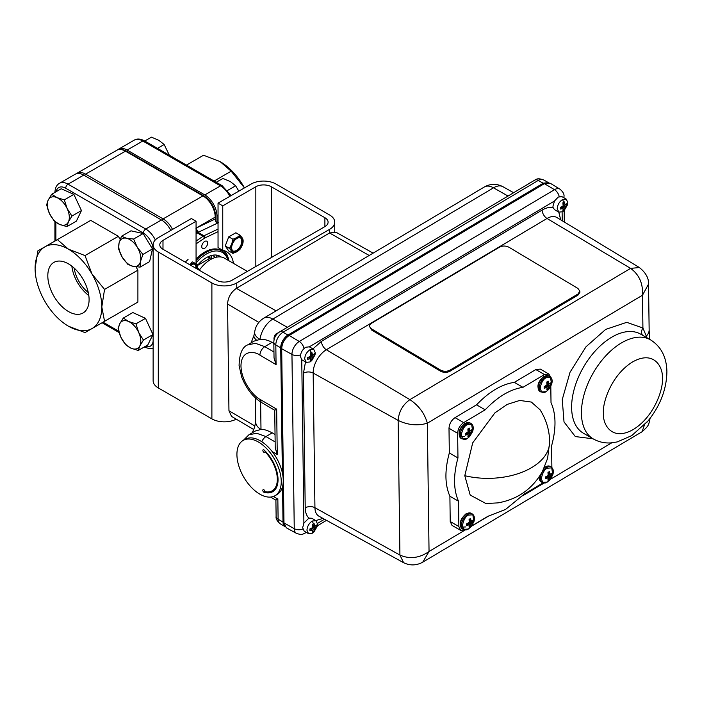 <?xml version="1.0" encoding="UTF-8"?>
<svg xmlns="http://www.w3.org/2000/svg" width="702" height="702" viewBox="0 0 702 702"><rect width="100%" height="100%" fill="white"/><g stroke="black" fill="none" stroke-linecap="round" stroke-linejoin="round"><path stroke-width="1.05" d="M213.075 255.159A25.246 14.575 -60 0 1 214.601 257.713M197.464 265.409A27.194 15.698 -60 0 1 220.068 256.274A27.194 15.698 -60 0 1 221.156 257.011M227.939 260.179A31.625 18.261 120 0 0 206.467 254.001A31.625 18.261 120 0 0 196.069 262.96M196.069 260.6A32.74 18.901 -60 0 1 205.686 252.641A32.74 18.901 -60 0 1 222.051 251.018A32.74 18.901 -60 0 1 228.247 260.354M222.051 251.018L221.077 250.447A32.74 18.901 120 0 0 204.703 252.071A32.74 18.901 120 0 0 196.069 258.985M204.703 248.218A4.159 2.404 120 0 0 207.423 244.55A4.159 2.404 120 0 0 206.783 241.216A4.159 2.404 120 0 0 204.703 241.427A4.159 2.404 120 0 0 201.983 245.095A4.159 2.404 120 0 0 202.624 248.429A4.159 2.404 120 0 0 204.703 248.218M215.69 216.444A1.667 0.965 180 0 1 215.198 217.129A17.339 10.012 -120 0 0 202.939 195.893L125.447 151.149A17.339 10.012 -120 0 0 116.778 150.289C118.831 148.763 121.999 149.026 126.272 151.07A1.667 0.965 120 0 0 125.447 151.149L85.618 174.14L163.11 218.884L202.939 195.893A1.667 0.965 120 0 1 203.773 195.805C211.039 200.781 215.014 207.66 215.69 216.444M195.919 228.211L215.198 217.129L215.198 219.015A3.326 2.08 64.5 0 0 217.348 223.201L198.657 232.108A3.326 2.08 64.5 0 1 196.507 227.922L215.198 219.015M198.657 232.108L197.209 232.88A3.326 1.746 55.8 0 1 196.069 231.923M196.069 241.04L203.097 236.276L197.209 232.88L196.621 233.283A3.326 1.746 55.8 0 1 196.069 232.897M218.454 222.385L217.348 223.201M196.069 229.589A3.326 2.08 64.5 0 0 198.069 232.388L203.957 235.784L218.041 229.071M204.379 238.25A1.667 0.877 55.8 0 0 203.097 236.276A6.932 4.001 -60 0 1 203.957 235.784A1.667 1.044 -115.5 0 1 205.028 237.873A5.274 3.045 120 0 0 204.379 238.25L196.069 243.884M212.03 258.775A23.587 13.619 120 0 0 210.767 255.703M209.977 258.266L209.301 257.301L208.678 257.66M68.454 263.855A29.194 16.857 -120 0 0 54.168 262.241A29.194 16.857 -120 0 0 49.298 285.521A29.194 16.857 -120 0 0 68.454 311.53A29.194 16.857 -120 0 0 83.354 312.794A29.194 16.857 -120 0 0 87.443 289.303A29.194 16.857 -120 0 0 68.454 263.855M71.85 266.146A28.212 16.286 -120 0 0 88.812 295.524M74.14 268.059A25.14 14.514 -120 0 0 88.294 292.585M44.867 246.85L37.847 250.904L35.1 268.436A47.166 27.229 60 0 1 44.867 246.85A47.166 27.229 60 0 1 68.454 249.184L57.389 239.619L44.867 246.85M68.454 326.202L85.012 332.599L104.554 321.314L101.808 306.95L104.554 289.408L92.032 274.078L85.012 255.572L68.454 249.184A47.166 27.229 60 0 1 92.032 274.078A47.166 27.229 60 0 1 101.808 306.95A47.166 27.229 60 0 1 92.032 328.545A47.166 27.229 60 0 1 68.454 326.202L68.454 326.202A47.166 27.229 60 0 1 44.867 301.307A47.166 27.229 60 0 1 35.1 268.436M54.923 192.55C55.098 187.987 56.608 184.907 59.459 183.319L75.158 174.254A17.199 9.933 60 0 1 83.757 175.105L161.442 219.963A17.199 9.933 60 0 1 170.797 230.423M85.012 332.599L137.899 302.062L137.899 270.156L135.977 266.813M120.174 239.452L118.366 236.32L90.734 220.367L57.389 239.619M104.554 321.314L137.899 302.062M104.554 289.408L137.899 270.156M85.012 255.572L118.366 236.32M219.884 161.504A47.166 27.229 -120 0 1 220.103 161.627L231.169 171.191L244.454 187.89A47.166 27.229 -120 0 0 243.691 186.521A47.166 27.229 -120 0 0 220.103 161.627L203.545 155.239L186.469 165.093M216.962 222.938L216.962 215.997A17.199 9.933 -120 0 0 204.8 194.928L127.115 150.07A17.199 9.933 -120 0 0 118.515 149.219A17.199 9.933 -120 0 0 117.576 149.895M231.169 171.191L214.101 181.046M216.242 182.283L222.92 178.431L230.265 181.537L235.644 185.784L238.829 191.137M227.632 190.409L235.644 185.784M144.752 141.014L151.43 137.162L158.775 140.268L164.154 144.507L169.34 155.203M157.485 148.359L164.154 144.507M121.446 236.32L119.033 243.225A15.593 9.003 60 0 1 126.553 238.25L121.446 236.32L130.976 230.818L143.155 233.538L133.617 239.04L126.553 238.25A15.593 9.003 60 0 1 137.294 247.306A15.593 9.003 60 0 1 140.523 261.346L142.936 254.44L137.294 247.306L133.617 239.04M119.033 243.225L118.594 248.999L122.262 257.265A15.593 9.003 60 0 1 119.033 243.225M133.011 266.321L140.084 267.12L140.523 261.346A15.593 9.003 -120 0 1 133.011 266.321A15.593 9.003 60 0 1 122.262 257.265L127.904 264.4L133.011 266.321M143.155 233.538L152.466 248.938L149.614 261.618L140.084 267.12M152.466 248.938L142.936 254.44M51.694 194.252L48.175 200.105A15.593 9.003 60 0 1 57.029 197.639L51.694 194.252L61.223 188.75L73.868 194.375L64.338 199.877L57.029 197.639A15.593 9.003 60 0 1 67.146 208.538A15.593 9.003 60 0 1 68.401 221.92L71.92 216.067L67.146 208.538L64.338 199.877M48.175 200.105L46.63 204.817L49.43 213.478A15.593 9.003 60 0 1 48.175 200.105M59.547 224.386L66.857 226.632L68.401 221.92A15.593 9.003 -120 0 1 59.547 224.386A15.593 9.003 60 0 1 49.43 213.478L54.212 221.007L59.547 224.386M73.868 194.375L81.45 210.565L76.386 221.13L66.857 226.632M81.45 210.565L71.92 216.067M123.298 318.05L119.709 323.833A15.593 9.003 60 0 1 128.641 321.516L123.298 318.05L132.827 312.548L145.489 318.339L135.96 323.841L128.641 321.516A15.593 9.003 60 0 1 138.706 332.52A15.593 9.003 60 0 1 139.847 345.84L143.427 340.058L138.706 332.52L135.96 323.841M119.709 323.833L118.103 328.475L120.849 337.153A15.593 9.003 60 0 1 119.709 323.833M130.923 348.157L138.233 350.482L139.847 345.84A15.593 9.003 -120 0 1 130.923 348.157A15.593 9.003 60 0 1 120.849 337.153L125.57 344.691L130.923 348.157M145.489 318.339L152.957 334.556L147.771 344.98L138.233 350.482M152.957 334.556L143.427 340.058M211.934 258.827L210.477 257.985L197.464 265.496M199.807 269.507L197.35 268.085M208.02 256.8A2.22 1.281 60 0 1 209.073 258.792M218.041 203.141L222.753 205.861L222.753 250.333L218.041 247.613L218.041 203.141L251.132 184.038A17.585 10.153 180 0 1 275.991 184.038L329.607 214.987A17.585 10.153 180 0 1 334.749 222.165A17.585 10.153 180 0 1 329.607 229.343L236.758 282.95A17.585 10.153 180 0 1 211.89 282.95L158.283 252A17.585 10.153 180 0 1 153.133 244.822A17.585 10.153 180 0 1 158.283 237.645L191.365 218.541L196.069 221.262L196.069 263.583M236.223 419.164A17.585 10.153 180 0 1 211.89 418.875L158.283 387.925A17.585 10.153 180 0 1 153.133 380.747L153.133 244.822M224.096 250.649A34.407 19.867 -60 0 1 228.747 260.644M222.753 250.333A34.407 19.867 -60 0 1 226.614 251.728A34.407 19.867 -60 0 1 233.459 263.364M222.753 205.861L255.835 186.758A10.925 6.309 180 0 1 271.288 186.758L324.894 217.708A10.925 6.309 180 0 1 328.097 222.165A10.925 6.309 180 0 1 324.894 226.623L232.046 280.23A10.925 6.309 180 0 1 216.602 280.23L162.987 249.28A10.925 6.309 180 0 1 159.793 244.822A10.925 6.309 180 0 1 162.987 240.365L196.069 221.262M190.619 265.233A7.573 4.37 -60 0 1 194.849 264.373A7.573 4.37 -60 0 1 195.016 264.461A7.573 4.37 -60 0 1 196.551 268.655M194.708 264.312A7.573 4.37 -60 0 1 195.963 268.322M197.209 269.112L197.429 264.364L192.216 261.855L190.058 264.68M197.218 269.041A8.652 5.002 120 0 0 195.367 263.425A8.652 5.002 120 0 0 189.952 264.847M197.429 264.364L192.216 261.855M188.057 259.45L185.223 262.118M237.013 238.408A7.573 4.37 -60 0 1 240.795 238.031A7.573 4.37 -60 0 1 241.962 244.103A7.573 4.37 -60 0 1 237.013 250.781A7.573 4.37 -60 0 1 233.222 251.149A7.573 4.37 -60 0 1 232.064 245.086A7.573 4.37 -60 0 1 237.013 238.408M240.496 237.881A7.573 4.37 -60 0 1 241.286 244.033A7.573 4.37 -60 0 1 236.425 250.438A7.573 4.37 -60 0 1 232.941 250.965M242.313 237.996A8.652 5.002 120 0 0 237.013 237.522A8.652 5.002 120 0 0 231.713 244.12A8.652 5.002 120 0 0 231.713 251.184L232.932 253.387L237.013 251.658L239.996 249.307L242.313 245.068A8.652 5.002 120 0 0 242.313 237.996L239.996 235.17L237.013 237.522L232.932 239.25L231.713 244.12L229.396 248.359L231.713 251.184A8.652 5.002 120 0 0 237.013 251.658A8.652 5.002 120 0 0 242.313 245.068M239.996 235.17L235.837 232.766L228.764 236.846L225.237 245.954L229.396 248.359M225.237 245.954L228.764 250.983L232.932 253.387M228.764 236.846L232.932 239.25M247.358 271.393L224.464 258.169A27.747 16.014 120 0 0 210.591 259.547A27.747 16.014 120 0 0 199.271 270.226M309.986 361.969L306.239 362.337L304.686 358.906C305.001 355.01 306.765 351.956 309.986 349.736L313.733 349.368L315.286 352.79L314.996 354.931L311.688 360.652L309.986 361.969A12.101 6.985 -120 0 0 311.083 360.503L310.363 360.837L310.6 358.713L307.678 359.284L307.599 358.494L307.678 357.616L310.6 356.204L310.363 352.966L311.802 352.141L312.355 354.22L310.459 353.334M485.881 503.509L470.191 495.059L464.785 475.693L472.7 442.848L494.919 412.846L507.256 404.387L519.734 400.447L531.353 402.062L540.031 409.766M472.665 431.423L469.778 436.407L467.234 438.531C464.408 440.566 462.407 439.408 461.24 435.073C462.407 429.396 464.408 425.938 467.234 424.692L471.656 424.385L472.665 431.423C473.797 427.711 473.253 425.07 471.06 423.499L470.007 422.894A8.933 5.16 -60 0 0 465.54 423.341A8.933 5.16 -60 0 0 459.222 434.284A8.933 5.16 -60 0 0 461.074 438.373C457.441 433.862 458.739 428.825 464.961 423.28L470.007 422.894M547.56 385.407L546.858 386.512M551.561 384.494L548.683 389.478L546.138 391.602C543.304 393.638 541.303 392.479 540.145 388.145C541.303 382.467 543.304 379.01 546.138 377.764L550.552 377.457L551.561 384.494C552.693 380.782 552.158 378.15 549.956 376.57L548.903 375.965A8.933 5.16 -60 0 0 544.436 376.412A8.933 5.16 -60 0 0 538.118 387.355A8.933 5.16 -60 0 0 539.97 391.444C536.337 386.934 537.635 381.897 543.866 376.351L548.903 375.965M473.859 521.832L470.972 526.825L468.427 528.948C465.601 530.975 463.601 529.826 462.434 525.491C463.601 519.813 465.601 516.347 468.427 515.11L472.85 514.803L473.859 521.832C474.991 518.129 474.447 515.487 472.244 513.917L471.2 513.311A8.933 5.16 -60 0 0 466.733 513.75A8.933 5.16 -60 0 0 460.415 524.692A8.933 5.16 -60 0 0 462.267 528.781C458.634 524.271 459.933 519.243 466.154 513.697L471.2 513.311M549.271 474.815L548.666 475.974M548.095 476.869L547.507 477.65M552.755 474.903L549.877 479.896L547.332 482.02C544.498 484.047 542.497 482.897 541.339 478.562C542.497 472.885 544.498 469.419 547.332 468.181L551.746 467.874L552.755 474.903C553.887 471.2 553.351 468.559 551.149 466.988L550.096 466.382A8.933 5.16 -60 0 0 545.629 466.83A8.933 5.16 -60 0 0 544.226 467.813M312.241 533.266L308.503 533.634L306.95 530.212C307.265 526.316 309.029 523.253 312.241 521.033L315.988 520.665L317.541 524.096L317.26 526.228L313.952 531.958L312.241 533.266A12.101 6.985 -120 0 0 313.338 531.8L312.618 532.134L312.855 530.01L309.933 530.58L309.863 529.791L309.933 528.922L312.855 527.5L312.618 524.271L314.057 523.438L314.61 525.517L312.715 524.631M562.53 211.758L558.783 212.127L557.23 208.696C557.546 204.8 559.31 201.746 562.53 199.526L566.277 199.149L567.821 202.58L567.541 204.721L564.232 210.442L562.53 211.758A12.101 6.985 -120 0 0 563.627 210.293L562.907 210.618L563.144 208.494L560.222 209.073L560.143 208.283L560.222 207.406L563.144 205.993L562.907 202.755L564.347 201.922L564.891 204.001L563.004 203.124M528.281 183.994L529.58 183.082M530.44 182.713L528.755 183.713M277.588 333.45L276.667 333.547M276.72 333.503L274.921 335.091L273.973 337.995L276.272 333.731M274.096 339.636L273.991 339.18A4.554 2.624 -60 0 1 273.973 338.776L273.973 338.724C274.131 336.425 274.956 334.722 276.456 333.625L275.184 335.17L274.184 339.268M278.246 332.871L277.106 333.248M273.973 338.776A4.554 2.624 -60 0 1 275.184 335.17M263.934 449.868A27.273 15.233 60.1 0 1 278.036 479.396A27.273 15.233 60.1 0 1 272.674 491.716A27.273 15.233 60.1 0 1 263.873 492.225L264.935 491.619A1.527 0.851 60.1 0 1 264.935 491.654A26.255 14.663 60.1 0 0 272.165 490.83A26.255 14.663 60.1 0 0 277.325 478.975A26.255 14.663 60.1 0 0 264.996 451.746A1.527 0.851 60.1 0 1 264.698 452.413A1.527 0.851 60.1 0 1 263.197 451.518A1.527 0.851 60.1 0 1 263.171 449.763A1.527 0.851 60.1 0 1 263.934 449.868M263.873 492.225A1.527 0.851 60.1 0 1 262.811 490.365A1.527 0.851 60.1 0 1 263.11 489.68A1.527 0.851 60.1 0 1 264.268 490.101A1.527 0.851 60.1 0 1 264.935 491.637M274.982 495.735L276.983 494.585A31.906 17.813 -119.9 0 0 283.248 480.168A31.906 17.813 -119.9 0 0 269.252 448.122A31.906 17.813 -119.9 0 0 245.182 439.259L243.19 440.4A31.906 17.813 60.1 0 1 267.26 449.262A31.906 17.813 60.1 0 1 281.248 481.318A31.906 17.813 60.1 0 1 274.982 495.735A31.906 17.813 60.1 0 1 250.912 486.872A31.906 17.813 60.1 0 1 236.925 454.817A31.906 17.813 60.1 0 1 243.19 440.4M272.165 490.83L274.166 489.68A26.255 14.663 -119.9 0 0 276.176 488.065M313.733 349.368L309.319 346.823L305.703 347.262C302.483 349.482 300.719 352.536 300.403 356.44L301.746 359.731L306.239 362.337M543.12 482.836L524.368 493.997L505.528 509.459L488.013 516.251L471.683 525.965M465.075 529.896L460.652 530.379L458.862 526.526L458.529 501.228C453.431 489.715 453.238 475.289 457.958 457.941L457.634 433.274C457.941 428.799 459.95 425.245 463.662 422.622L485.179 409.819C497.7 396.709 510.293 389.215 522.955 387.346L544.48 374.552L548.903 374.069L550.631 377.071M547.034 387.916L548.253 388.961L549.157 386.337L546.955 385.056L546.788 382.011L548.253 381.168L548.701 383.125L546.849 382.265M545.586 476.93L547.253 478.097L545.34 478.694L545.34 477.009L548.148 475.473L547.981 472.428L549.447 471.577L549.894 473.543L548.043 472.674M308.503 533.634L304.212 531.16L302.659 527.737L303.896 523.095L308.898 518.111C306.537 515.794 305.309 512.372 305.212 507.844A6.932 4.063 179.2 0 1 314.935 507.713A18.945 10.934 120 0 0 318.971 516.216L403.606 562.697L399.921 555.063L398.139 420.41C398.824 411.732 402.737 404.808 409.898 399.631C418.822 405.624 424.64 413.469 427.351 423.192L642.488 295.226C643.137 283.511 639.171 274.561 630.58 268.375L639.39 267.541L556.826 217.488A18.945 10.934 120 0 0 547.034 218.48L326.351 349.745L409.898 399.631L630.58 268.375L547.034 218.48A6.932 3.94 -120.7 0 1 542.146 210.073C546.174 207.713 549.841 206.932 553.132 207.731L552.948 206.221L554.51 200.983L558.239 197.051L561.986 196.674L566.277 199.149M553.132 207.731L554.589 209.705L558.783 212.127L560.705 219.84M560.582 207.309L562.293 208.503M561.267 207.108L563.144 208.494M563.337 209.02L564.347 209.793L563.627 210.293M562.074 206.827L564.891 208.24L564.347 209.793M564.891 208.24L565.312 207.248L563.144 205.993M565.312 207.248L565.961 206.388L563.329 204.659M565.961 206.388L567.032 205.142L565.865 204.642M565.075 204.308L563.092 203.475M567.032 205.142L567.032 203.475L565.961 204.624L564.891 204.001M564.996 204.177L563.039 203.282M310.302 528.817L312.013 530.019M310.459 528.773L312.214 530.019M312.855 527.5L315.022 528.755L314.61 529.756L311.793 528.334M315.022 528.755L315.681 527.895L313.048 526.167M315.681 527.895L316.742 526.649L315.575 526.158M316.742 526.649L316.742 524.982L315.022 526.254L312.881 525.324M314.715 525.693L312.759 524.798M315.022 526.254L314.61 525.517M314.61 529.756L313.338 531.8M315.988 520.665L311.837 518.26L308.898 518.111M547.253 478.097L548.06 478.071L546.235 476.711L548.078 478.071M547.323 478.088L545.647 476.912M548.06 478.071L547.981 480.221L549.447 479.378L550.35 476.746L552.088 474.798L550.579 474.262M548.06 475.623L550.271 476.895M547.13 476.377L549.912 477.781M549.122 473.753L548.201 473.429M548.323 474.192L550.991 475.947M552.088 474.798L552.088 473.104L550.938 474.201L549.894 473.543M548.051 472.744L549.912 473.604M548.183 473.35L550.271 474.254M469.147 519.603L470.989 520.472L470.542 518.506L469.085 519.348L469.252 522.402L471.454 523.674L473.192 521.726L471.683 521.191M469.252 522.402L466.435 523.938L466.435 525.622L468.357 525.026L466.69 523.859M468.357 525.026L469.164 524.999L467.339 523.639L469.182 524.999M468.427 525.017L466.751 523.841M469.164 524.999L469.085 527.149L469.813 526.816L471.454 523.674M467.418 523.613L468.041 524.157M469.331 525.263L470.542 526.307M468.146 523.35L470.989 524.78M469.164 522.551L471.367 523.824M468.234 523.306L471.016 524.71M469.445 521.217L472.042 522.929M470.077 520.63L469.296 520.357M469.427 521.121L472.095 522.876M473.192 521.726L473.192 520.033L472.042 521.13L470.989 520.472M471.367 521.182L469.287 520.279L471.384 521.2M469.155 519.673L471.016 520.533M465.917 526.939L461.688 527.088M546.955 385.056L544.147 386.591L544.147 388.276L546.068 387.688L544.392 386.512M546.068 387.688L547.165 388.267L546.788 389.803L548.253 388.961M546.323 387.671L544.603 386.451M546.893 387.653L545.059 386.293M545.121 386.275L545.752 386.811M545.849 386.003L548.701 387.434M549.157 386.337L550.894 384.38L549.385 383.854M547.148 383.871L549.745 385.582M547.779 383.292L547.007 383.02M547.13 383.775L549.798 385.53M548.701 383.125L549.745 383.783L550.894 382.695L550.894 384.38M546.99 382.95L549.087 383.854M546.893 382.476L548.815 383.353M468.094 429.861L470.173 430.765L469.357 428.097L467.892 428.94L468.058 431.984L470.261 433.266L471.998 431.309L470.489 430.782M468.058 431.984L465.25 433.52L465.25 435.205L467.163 434.617L465.496 433.441M467.163 434.617L468.26 435.196L467.892 436.732L469.357 435.889L470.261 433.266M466.146 433.231L468.058 434.635M467.427 434.599L465.707 433.38M467.356 434.599L465.654 433.388M466.225 433.204L466.725 433.634M468.137 434.845L469.357 435.889M466.953 432.932L469.796 434.362M468.155 432.046L470.173 433.406M467.041 432.897L469.822 434.292M468.252 430.8L470.849 432.511M468.883 430.221L468.102 429.949M468.234 430.703L470.902 432.458M471.998 431.309L471.998 429.624L470.173 430.765M468.094 429.878L470.191 430.782M467.962 429.255L469.822 430.115M464.724 436.521L460.494 436.67M460.652 530.379L452.018 525.394L450.228 521.542L449.894 496.244C444.814 484.731 444.62 470.296 449.324 452.957L448.999 428.29C449.324 423.824 451.333 420.279 455.028 417.637L476.544 404.835C489.066 391.734 501.658 384.248 514.329 382.362L535.845 369.568L540.268 369.085L548.903 374.069M514.329 382.362L522.955 387.346M476.544 404.835L485.179 409.819M449.324 452.957L457.958 457.941M449.894 496.244L458.529 501.228M550.807 386.346L551.017 402.588C556.116 414.101 556.309 428.527 551.588 445.875L551.877 467.532M312.908 348.894L321.455 341.339A6.932 3.94 59.3 0 0 326.351 349.745A18.945 10.934 120 0 0 313.162 373.052L398.139 420.41C407.941 425.114 417.672 426.044 427.351 423.192L429.045 551.482C419.419 558.151 409.705 559.345 399.921 555.063L314.935 507.713L313.162 373.052A6.932 4.063 -0.8 0 0 303.44 373.192L305.502 361.916M642.497 335.223A6.932 5.625 132 0 1 642.918 328.01L642.488 295.226L648.551 284.073M593.076 438.803L575.324 436.565L564.022 421.946L562.249 399.578L570.05 372.218L586.003 346.779L605.668 329.405L626.737 322.332L642.918 328.01L647.033 337.837M649.587 339.312L649.148 329.843A20.806 12.197 179.2 0 1 649.148 329.843A20.806 12.197 179.2 0 1 646.551 335.863A6.932 5.721 158.2 0 0 645.998 337.241M465.312 529.913L429.045 551.482L422.727 562.197M644.41 425.052L642.049 431.748L422.525 562.302C416.242 565.619 409.933 565.751 403.606 562.697M650.14 418.304L647.112 422.06M579.878 291.251L579.878 292.365L577.922 295.165L450.026 371.235L450.026 370.121L577.93 294.05L579.878 291.251L577.93 288.434L508.862 247.192C505.721 245.665 502.579 245.665 499.447 247.183L371.542 323.253C368.998 325.123 368.998 326.992 371.542 328.869L440.61 370.112L440.61 371.226L371.542 329.984L371.542 328.869M450.026 370.121C446.893 371.656 443.752 371.656 440.61 370.112M450.026 371.235C446.884 372.753 443.752 372.753 440.61 371.226M371.542 329.984L369.656 326.605M308.038 357.52L309.749 358.722M308.722 357.318L310.6 358.713M310.793 359.24L311.802 360.003L311.083 360.503M310.6 356.204L312.767 357.458L312.355 358.459L309.529 357.037M312.767 357.458L313.425 356.598L310.784 354.87M313.425 356.598L314.487 355.352L313.32 354.861M314.487 355.352L314.487 353.685L312.767 354.958L310.626 354.027M312.767 354.958L312.355 354.22M312.355 358.459L311.802 360.003M559.204 196.595A6.932 3.94 -120.7 0 0 554.492 189.68A10.521 6.072 -60 0 1 559.924 189.136L549.964 183.09L544.392 183.652L289.18 335.459C284.564 338.724 282.064 343.146 281.686 348.71L283.977 522.937L286.276 527.772L296.49 533.38A10.521 6.072 -60 0 1 294.252 528.659L291.953 354.431A6.932 4.063 -0.8 0 0 300.57 354.835M265.54 451.43L264.996 451.746M273.64 491.075A27.273 15.233 60.1 0 1 269.752 491.751M275.044 434.503L272.227 432.853C267.014 430.177 263.268 429.054 260.995 429.457L255.159 431.072L248.894 434.792L243.348 440.312M274.192 337.1L274.921 335.091M274.359 337.1L274.385 338.583M282.362 472.867L280.712 347.85A10.407 6.011 -60 0 1 287.96 335.047L283.011 332.239A10.346 5.976 120 0 0 275.816 344.972L276.07 364.636L274.034 357.932L273.824 342.172C273.991 337.776 275.912 334.354 279.589 331.923A6.932 3.94 -120.7 0 1 283.011 332.239L538.223 180.44A6.932 3.94 -120.7 0 0 534.792 180.124C536.565 178.519 539.461 178.431 543.48 179.844L547.674 182.204M284.766 526.246A10.407 6.011 -60 0 1 283.152 521.99L282.678 486.003M282.511 473.578L280.853 347.771C281.23 342.497 283.599 338.25 287.96 335.047L543.173 183.248L544.278 183.722M270.621 497.069L275.904 500.175L276.123 516.391A6.932 4.063 -0.8 0 0 278.106 519.19L283.011 522.069L282.546 486.547M283.011 522.069A10.407 6.011 120 0 0 284.994 526.597L280.221 523.78A10.346 5.976 120 0 1 278.106 519.19L277.843 499.069C275.272 500.552 275.307 500.517 277.957 498.964M275.14 441.935L265.988 436.565L256.695 433.266L248.894 434.792M273.841 343.418L272.016 342.348C268.015 340.093 264.005 339.127 259.986 339.435L253.975 341.146L247.701 344.875L255.502 343.339L264.803 346.639L272.016 342.348M256.467 340.058A18.48 6.397 -165.1 0 1 253.957 335.459L251.088 342.866M287.346 327.308L272.832 319.068A18.656 10.776 120 0 0 259.986 339.435A18.48 8.942 -173 0 1 254.677 332.064L253.957 335.459M373.122 253.141L336.004 232.23L329.545 232.967L236.407 288.364C230.949 292.225 228.001 297.446 227.553 304.019L228.957 410.758L231.555 416.4L253.729 429.519M260.626 401.939L260.995 429.457A18.48 10.828 179.2 0 1 255.695 421.999L254.414 427.729L252.272 432.783M276.07 364.636L259.933 355.151C254.08 350.86 241.111 349.868 240.97 366.093C241.541 382.739 254.686 397.095 260.521 399.666L276.658 409.152C274.096 410.626 274.14 410.591 276.772 409.047M276.658 409.152L277.255 454.563L275.219 447.85L274.719 410.258L261.951 402.755C253.097 397.358 246.332 388.759 241.655 376.965L239.092 365.602C239.391 353.905 242.26 346.99 247.709 344.875M548.683 182.617L543.313 183.161M215.944 255.037A27.194 15.698 -60 0 1 217.058 257.081M214.83 257.634A25.526 14.733 120 0 0 213.373 255.116M76.202 173.78L76.948 173.28A17.339 10.012 60 0 1 85.618 174.14A1.667 0.965 120 0 0 84.547 175.561M172.534 229.414A17.339 10.012 60 0 0 163.11 218.884A1.667 0.965 120 0 0 162.039 220.314M196.621 233.283L196.069 233.652M218.041 231.678L205.028 237.873M59.459 183.319A17.199 9.933 60 0 1 68.059 184.17L83.757 175.105M155.317 239.917A17.199 9.933 60 0 0 145.753 229.019A3.326 1.922 120 0 0 143.392 233.099L65.707 188.241A3.326 1.922 120 0 1 68.059 184.17L145.753 229.019L161.442 219.963M153.133 248.657A13.873 8.012 -120 0 0 143.392 233.099M65.707 188.241A13.873 8.012 -120 0 0 56.107 191.707M55.897 222.323L55.897 240.479M103.062 322.174L118.752 331.23M145.367 346.367A13.873 8.012 -120 0 0 153.133 341.146M218.041 215.374L216.962 215.997M229.844 196.323A17.199 9.933 -120 0 0 220.498 185.863L204.8 194.928M144.472 140.848A3.326 1.922 120 0 0 142.804 141.014A17.199 9.933 -120 0 0 134.205 140.163C136.978 138.487 140.4 138.715 144.472 140.848L222.165 185.705A3.326 1.922 120 0 0 220.498 185.863L142.804 141.014L127.115 150.07M158.283 387.925L158.283 252M211.89 418.875L211.89 282.95M236.758 288.162L236.758 282.95M329.607 232.932L329.607 229.343M255.835 266.497L255.835 186.758M271.288 257.581L271.288 186.758M324.894 226.623L324.894 217.708M162.987 249.28L162.987 240.365M311.083 352.465A12.101 6.985 -120 0 0 309.986 349.736M662.337 378.246C663.644 387.399 655.124 416.049 633.353 429.466C611.574 441.962 602.43 423.815 603.483 413.25C602.176 404.089 610.696 375.438 632.467 362.021C654.246 349.535 663.39 367.672 662.337 378.246M593.278 438.925A57.213 33.029 -60 0 1 581.432 413.434A57.213 33.029 -60 0 1 621.884 342.664A57.213 33.029 -60 0 1 650.491 339.829L640.68 334.17A57.213 33.029 120 0 0 612.074 337.004A57.213 33.029 120 0 0 574.701 387.416A57.213 33.029 120 0 0 583.467 433.266L593.278 438.925C598.683 441.953 604.492 443.287 610.705 442.909L617.181 441.944L631.712 435.635L648.034 420.963C660.284 405.712 666.575 389.277 666.9 371.674C666.584 357.125 661.117 346.507 650.491 339.829M464.785 475.693A60.925 35.705 -0.8 0 0 549.666 441.848L547.586 458.441L542.471 471.384C532.564 488.899 517.69 499.403 497.867 502.895L485.67 503.501M471.279 430.352A8.933 5.16 -60 0 1 471.068 430.984M469.778 436.407L467.163 438.592L462.118 438.978A8.933 5.16 -60 0 1 460.275 434.889A8.933 5.16 -60 0 1 466.584 423.947A8.933 5.16 -60 0 1 471.06 423.499M548.946 386.214A8.933 5.16 -60 0 1 548.306 387.241M548.683 389.478L546.059 391.663L541.023 392.049A8.933 5.16 -60 0 1 539.171 387.96A8.933 5.16 -60 0 1 545.489 377.018A8.933 5.16 -60 0 1 549.956 376.57M472.472 520.77A8.933 5.16 -60 0 1 472.253 521.393M469.796 525.658A8.933 5.16 -60 0 1 469.366 526.158M470.972 526.825L468.357 529.01L463.311 529.396A8.933 5.16 -60 0 1 461.468 525.298A8.933 5.16 -60 0 1 467.778 514.364A8.933 5.16 -60 0 1 472.244 513.917M551.377 473.841A8.933 5.16 -60 0 1 551.158 474.464M550.622 475.702A8.933 5.16 -60 0 1 550.052 476.772M549.543 477.588A8.933 5.16 -60 0 1 548.262 479.229M549.877 479.896L547.253 482.081L542.216 482.467A8.933 5.16 -60 0 1 540.364 478.369A8.933 5.16 -60 0 1 546.683 467.435A8.933 5.16 -60 0 1 551.149 466.988M313.338 523.762A12.101 6.985 -120 0 0 312.241 521.033M563.627 202.255A12.101 6.985 -120 0 0 562.53 199.526M542.216 482.467L541.163 481.862A8.933 5.16 -60 0 1 539.312 477.764A8.933 5.16 -60 0 1 539.399 476.5M563.732 197.683A6.932 4.063 -0.8 0 0 563.987 196.56C564.39 194.261 563.03 191.786 559.924 189.136M305.212 507.844L303.44 373.192M322.955 518.401L315.839 520.577M324.491 519.243L317.506 523.402M467.988 434.582L466.163 433.222L468.032 434.599M535.845 369.568L544.48 374.552M455.028 417.637L463.662 422.622M448.999 428.29L457.634 433.274M450.228 521.542L458.862 526.526M611.714 442.83L550.359 479.326M544.208 482.985L522.595 495.84M488.381 516.189L471.454 526.254M577.93 294.05L577.922 295.165M321.455 341.339L542.146 210.073M562.118 211.969L562.241 220.77M306.019 532.204A6.932 3.94 59.3 0 1 305.186 533.046L306.318 532.379M302.808 529.08A6.932 4.063 179.2 0 1 294.252 528.659L283.977 522.937M303.896 523.095L301.746 359.731M309.319 346.823L554.51 200.983M304.027 348.543A6.932 3.94 -120.7 0 0 299.28 341.479L554.492 189.68L544.392 183.652M281.686 348.71L291.953 354.431A10.521 6.072 -60 0 1 299.28 341.479L289.18 335.459M261.802 441.733A6.932 4.036 -59.6 0 1 265.988 436.565L272.227 432.853M280.712 347.85L275.816 344.972A6.932 4.063 179.2 0 1 273.824 342.172M280.853 347.771L281.686 348.253M283.977 522.463L283.152 521.99M273.411 496.463L277.843 499.069M543.173 183.248L538.223 180.44A10.346 5.976 -60 0 1 543.48 179.844M273.955 352.018L264.803 346.639A6.932 4.036 -59.6 0 0 259.933 355.151M260.521 399.666A6.932 4.036 120.4 0 0 261.951 402.755M508.029 196.042L493.515 187.811L272.832 319.068A18.48 10.504 -120.7 0 0 263.698 318.225C258.555 321.455 255.546 326.061 254.677 332.064M502.992 186.732A18.656 10.776 120 0 0 493.515 187.811A18.48 10.504 -120.7 0 0 484.38 186.96C490.54 183.564 496.744 183.494 502.992 186.732L513.618 192.717M227.553 304.019L258.827 322.402M228.957 410.758L254.958 426.035M329.545 232.967L369.208 255.475M276.07 310.872L236.407 288.364M277.255 454.563L272.2 451.588M289.066 335.521L288.101 334.968M126.272 151.07L203.773 195.805M76.948 173.28L116.778 150.289M54.923 221.595L54.923 241.04M102.088 322.736L119.129 332.581M144.191 347.051L149.772 348.762L153.133 348.245M134.205 140.163L118.515 149.219M222.165 185.705L231.063 195.621M334.749 231.765L334.749 222.165M539.908 409.573C546.191 419.41 549.447 430.168 549.666 441.848M544.559 467.076L550.096 466.382M468.524 429.519L469.568 428.896M541.163 481.862L539.61 480.186L538.978 477.123M463.311 529.396L462.267 528.781M541.023 392.049L539.97 391.444M462.118 438.978L461.074 438.373M639.39 267.541C645.656 272.604 648.709 277.957 648.525 283.608L649.148 329.835M642.128 431.704L642.321 431.581C648.674 425.579 648.481 426.07 650.298 417.357M564.32 222.034L564.171 210.503M564.004 197.841L563.987 196.56M317.357 525.816L326.518 520.357M296.49 533.38C302.983 535.556 302.825 533.722 305.186 533.046M276.123 516.391C275.675 518.602 277.044 521.068 280.221 523.78M484.38 186.96L263.698 318.225M255.379 397.823L255.695 421.999M534.792 180.124L279.589 331.923"/></g></svg>
